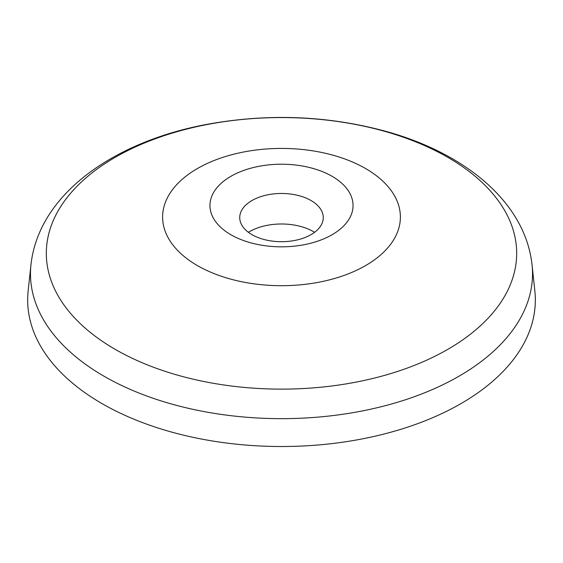 <?xml version="1.0" encoding="UTF-8"?>
<svg xmlns="http://www.w3.org/2000/svg" width="563" height="563" viewBox="0 0 563 563"><rect width="100%" height="100%" fill="white"/><g stroke="black" fill="none" stroke-linecap="round" stroke-linejoin="round"><path stroke-width="0.84" d="M314.597 232.301A45.258 26.13 0 0 0 249.5 231.639A45.258 26.13 0 0 0 248.403 232.301M251.964 200.534A41.768 24.118 0 0 0 239.81 216.093A41.768 24.118 0 0 0 281.5 241.703A41.768 24.118 0 0 0 323.19 216.093A41.768 24.118 0 0 0 311.036 200.534A41.768 24.118 0 0 0 251.964 200.534M332.093 176.31A71.55 41.31 0 0 0 230.907 176.31A71.55 41.31 0 0 0 230.907 234.729A71.55 41.31 0 0 0 332.093 234.729A71.55 41.31 0 0 0 332.093 176.31M365.563 168.527A118.884 68.637 0 0 0 197.437 168.527A118.884 68.637 0 0 0 197.437 265.595A118.884 68.637 0 0 0 365.563 265.595A118.884 68.637 0 0 0 365.563 168.527M30.958 264.765L28.15 290.902A253.836 146.549 0 0 0 177.148 433.559A253.836 146.549 0 0 0 460.991 403.594A253.836 146.549 0 0 0 534.85 290.902L532.042 264.765C525.223 202.525 465.805 154.002 388.16 131.988C329.235 115.612 268.762 113.079 206.755 124.395C113.832 141.7 38.727 194.073 30.958 264.765A251.028 144.93 0 0 0 178.309 405.846A251.028 144.93 0 0 0 459 376.211A251.028 144.93 0 0 0 532.042 264.765M447.796 157.33A235.179 135.782 0 0 0 115.204 157.33A235.179 135.782 0 0 0 115.204 349.356A235.179 135.782 0 0 0 447.796 349.356A235.179 135.782 0 0 0 447.796 157.33"/></g></svg>
